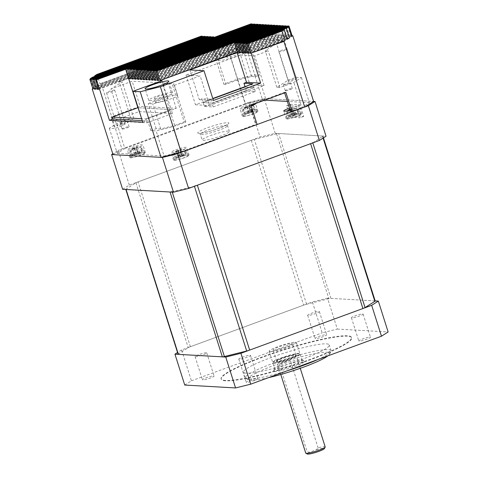 <?xml version="1.0" encoding="UTF-8"?>
<svg xmlns="http://www.w3.org/2000/svg" width="478" height="478" viewBox="0 0 478 478"><rect width="100%" height="100%" fill="white"/><g stroke="black" fill="none" stroke-linecap="round" stroke-linejoin="round"><path stroke-width="0.36" stroke-dasharray="2.39 1.79" d="M178.097 354.264A4.087 0.532 162.4 0 1 178.425 353.911L188.23 347.673A4.087 0.532 162.4 0 1 190.387 346.711L303.626 305.161A4.087 0.532 162.4 0 1 306.607 304.247L328.87 298.714A4.087 0.532 162.4 0 1 330.931 298.38L374.925 300.883A4.087 0.532 162.4 0 1 375.188 300.985M312.809 142.868L322.566 136.475A4.087 0.532 -17.6 0 0 322.895 136.122A4.087 0.532 -17.6 0 0 322.632 136.027L278.638 133.523A4.087 0.532 -17.6 0 0 276.577 133.858L254.308 139.385A4.087 0.532 -17.6 0 0 251.326 140.305L138.088 181.849A4.087 0.532 -17.6 0 0 135.937 182.817L126.126 189.055A4.087 0.532 -17.6 0 0 125.804 189.407L125.828 189.491M172.265 192.132L172.116 191.672L194.432 186.301M303.422 360.896A16.342 2.127 -17.6 0 0 286.716 364.702A16.342 2.127 -17.6 0 0 273.362 370.862A16.342 2.127 -17.6 0 0 274.36 371.561A16.342 2.127 -17.6 0 0 293.074 367.074A16.342 2.127 -17.6 0 0 304.247 361.063A16.342 2.127 -17.6 0 0 303.422 360.896M275.561 368.962A14.298 1.864 162.4 0 1 274.647 368.622A14.298 1.864 162.4 0 1 274.695 368.353A14.298 1.864 162.4 0 1 286.376 362.957A14.298 1.864 162.4 0 1 300.991 359.635A14.298 1.864 162.4 0 1 301.714 359.779A14.298 1.864 162.4 0 1 301.905 359.976A14.298 1.864 162.4 0 1 291.066 365.341A14.298 1.864 162.4 0 1 275.561 368.962M273.727 363.172A14.298 1.864 -17.6 0 0 289.232 359.552A14.298 1.864 -17.6 0 0 300.07 354.186A14.298 1.864 -17.6 0 0 299.156 353.845A14.298 1.864 -17.6 0 0 283.651 357.466A14.298 1.864 -17.6 0 0 272.813 362.832A14.298 1.864 -17.6 0 0 273.727 363.172M326.402 343.849A44.938 5.85 162.4 0 1 329.276 344.919A44.938 5.85 162.4 0 1 295.207 361.78A44.938 5.85 162.4 0 1 246.481 373.169A44.938 5.85 162.4 0 1 243.607 372.093A44.938 5.85 162.4 0 1 277.676 355.232A44.938 5.85 162.4 0 1 326.402 343.849M317.709 359.593A44.938 5.85 -17.6 0 0 330.973 351.563A44.938 5.85 -17.6 0 0 331.111 350.715A44.938 5.85 -17.6 0 0 328.237 349.639A44.938 5.85 -17.6 0 0 279.511 361.027A44.938 5.85 -17.6 0 0 245.447 377.889A44.938 5.85 -17.6 0 0 246.045 378.504A44.938 5.85 -17.6 0 0 248.315 378.958A44.938 5.85 -17.6 0 0 287.613 370.641M268.481 377.656A42.895 5.587 162.4 0 1 250.747 380.225A42.895 5.587 162.4 0 1 248.578 379.789A42.895 5.587 162.4 0 1 277.903 364.009A42.895 5.587 162.4 0 1 327.036 352.238A42.895 5.587 162.4 0 1 329.647 354.073A42.895 5.587 162.4 0 1 327.89 355.859M295.524 355.178A10.211 1.332 162.4 0 1 296.175 355.423A10.211 1.332 162.4 0 1 288.431 359.253A10.211 1.332 162.4 0 1 277.36 361.84A10.211 1.332 162.4 0 1 276.708 361.595A10.211 1.332 162.4 0 1 284.446 357.765A10.211 1.332 162.4 0 1 295.524 355.178M325.201 446.924A10.211 1.332 -17.6 0 0 324.55 446.679A10.211 1.332 -17.6 0 0 318.091 447.85L316.34 449.786L309.684 452.23L307.193 451.847A10.211 1.332 -17.6 0 0 305.729 453.096M290.289 360.209L279.391 364.206A10.211 1.332 162.4 0 1 290.289 360.209L318.091 447.85M279.391 364.206L307.193 451.847M316.34 449.786A8.986 1.171 162.4 0 1 323.827 448.239A8.986 1.171 162.4 0 1 324.371 448.621M307.39 454.01A8.986 1.171 162.4 0 1 309.684 452.23M295.398 354.79A10.211 1.332 162.4 0 1 296.055 355.035A10.211 1.332 162.4 0 1 288.312 358.864A10.211 1.332 162.4 0 1 277.234 361.452A10.211 1.332 162.4 0 1 276.583 361.213A10.211 1.332 162.4 0 1 284.326 357.377A10.211 1.332 162.4 0 1 295.398 354.79M291.849 343.592A10.211 1.332 162.4 0 1 292.5 343.837A10.211 1.332 162.4 0 1 284.757 347.667A10.211 1.332 162.4 0 1 273.685 350.26A10.211 1.332 162.4 0 1 273.034 350.015A10.211 1.332 162.4 0 1 280.771 346.18A10.211 1.332 162.4 0 1 291.849 343.592M270.052 351.593A14.298 1.864 162.4 0 1 269.138 351.246A14.298 1.864 162.4 0 1 279.977 345.887A14.298 1.864 162.4 0 1 295.482 342.26A14.298 1.864 162.4 0 1 296.396 342.601A14.298 1.864 162.4 0 1 285.557 347.966A14.298 1.864 162.4 0 1 270.052 351.593M299.031 353.457A14.298 1.864 -17.6 0 0 283.532 357.078A14.298 1.864 -17.6 0 0 272.687 362.444A14.298 1.864 -17.6 0 0 273.601 362.784A14.298 1.864 -17.6 0 0 289.106 359.163A14.298 1.864 -17.6 0 0 299.945 353.798A14.298 1.864 -17.6 0 0 299.031 353.457M351.826 317.93A6.13 0.801 162.4 0 1 351.438 317.78A6.13 0.801 162.4 0 1 356.08 315.48A6.13 0.801 162.4 0 1 362.724 313.932A6.13 0.801 162.4 0 1 363.119 314.076A6.13 0.801 162.4 0 1 358.47 316.376A6.13 0.801 162.4 0 1 351.826 317.93M239.209 359.247A6.13 0.801 162.4 0 1 238.821 359.098A6.13 0.801 162.4 0 1 243.463 356.797A6.13 0.801 162.4 0 1 250.108 355.25A6.13 0.801 162.4 0 1 250.502 355.393A6.13 0.801 162.4 0 1 245.853 357.693A6.13 0.801 162.4 0 1 239.209 359.247M195.46 356.755A6.13 0.801 -17.6 0 0 202.104 355.202A6.13 0.801 -17.6 0 0 206.747 352.907A6.13 0.801 -17.6 0 0 206.359 352.758A6.13 0.801 -17.6 0 0 199.714 354.312A6.13 0.801 -17.6 0 0 195.066 356.612A6.13 0.801 -17.6 0 0 195.46 356.755M308.077 315.438A6.13 0.801 162.4 0 1 307.683 315.295A6.13 0.801 162.4 0 1 312.331 312.994A6.13 0.801 162.4 0 1 318.975 311.441A6.13 0.801 162.4 0 1 319.364 311.59A6.13 0.801 162.4 0 1 314.721 313.885A6.13 0.801 162.4 0 1 308.077 315.438M225.467 380.446A68.426 8.909 162.4 0 1 221.093 378.815A68.426 8.909 162.4 0 1 272.968 353.134A68.426 8.909 162.4 0 1 347.165 335.795A68.426 8.909 162.4 0 1 351.539 337.432A68.426 8.909 162.4 0 1 299.664 363.107A68.426 8.909 162.4 0 1 225.467 380.446M359.175 341.095A6.13 0.801 162.4 0 1 358.781 340.945A6.13 0.801 162.4 0 1 363.429 338.645A6.13 0.801 162.4 0 1 370.074 337.098A6.13 0.801 162.4 0 1 370.462 337.241A6.13 0.801 162.4 0 1 365.819 339.541A6.13 0.801 162.4 0 1 359.175 341.095M246.558 382.412A6.13 0.801 162.4 0 1 246.17 382.263A6.13 0.801 162.4 0 1 250.813 379.962A6.13 0.801 162.4 0 1 257.457 378.415A6.13 0.801 162.4 0 1 257.851 378.558A6.13 0.801 162.4 0 1 253.203 380.858A6.13 0.801 162.4 0 1 246.558 382.412M202.809 379.92A6.13 0.801 162.4 0 1 202.415 379.777A6.13 0.801 162.4 0 1 207.064 377.477A6.13 0.801 162.4 0 1 213.708 375.923A6.13 0.801 162.4 0 1 214.096 376.072A6.13 0.801 162.4 0 1 209.454 378.367A6.13 0.801 162.4 0 1 202.809 379.92M315.42 338.603A6.13 0.801 162.4 0 1 315.032 338.46A6.13 0.801 162.4 0 1 319.674 336.159A6.13 0.801 162.4 0 1 326.319 334.606A6.13 0.801 162.4 0 1 326.713 334.755A6.13 0.801 162.4 0 1 322.07 337.05A6.13 0.801 162.4 0 1 315.42 338.603M225.592 380.835A68.426 8.909 162.4 0 1 221.218 379.197A68.426 8.909 162.4 0 1 273.093 353.523A68.426 8.909 162.4 0 1 347.291 336.183A68.426 8.909 162.4 0 1 351.665 337.821A68.426 8.909 162.4 0 1 299.79 363.495A68.426 8.909 162.4 0 1 225.592 380.835M184.747 385.053L191.415 380.811L181.616 349.926L312.397 301.947L322.19 332.831L337.325 329.073L327.526 298.188L375.164 300.895M337.325 329.073L388.13 331.965M191.415 380.811L322.19 332.831M327.526 298.188L312.397 301.947M181.616 349.926L177.541 352.519M122.655 189.306L129.317 185.07L260.098 137.09L275.232 133.332L326.038 136.224M275.232 133.332L264.209 98.582L249.074 102.34L260.098 137.09M129.317 185.07L118.299 150.325L112.784 153.826M142.408 144.768A8.168 1.064 -17.6 0 0 133.547 146.836A8.168 1.064 -17.6 0 0 127.351 149.901A8.168 1.064 -17.6 0 0 127.877 150.098A8.168 1.064 -17.6 0 0 136.732 148.025A8.168 1.064 -17.6 0 0 142.928 144.959A8.168 1.064 -17.6 0 0 142.408 144.768M255.479 103.559A8.168 1.064 -17.6 0 0 255.019 103.451A8.168 1.064 -17.6 0 0 246.164 105.519A8.168 1.064 -17.6 0 0 239.968 108.584A8.168 1.064 -17.6 0 0 240.494 108.781A8.168 1.064 -17.6 0 0 251.267 106.02M186.157 147.254A8.168 1.064 -17.6 0 0 177.296 149.327A8.168 1.064 -17.6 0 0 171.106 152.392A8.168 1.064 -17.6 0 0 171.626 152.584A8.168 1.064 -17.6 0 0 180.487 150.516A8.168 1.064 -17.6 0 0 186.683 147.451A8.168 1.064 -17.6 0 0 186.157 147.254M290.116 110.131A8.168 1.064 -17.6 0 0 299.294 106.134A8.168 1.064 -17.6 0 0 298.774 105.937A8.168 1.064 -17.6 0 0 289.489 108.153M265.619 98.665L244.802 33.03L224.624 38.043L245.441 103.672L265.619 98.665L313.604 101.396L264.209 98.582M249.074 102.34L118.299 150.325M290.242 117.218L286.567 105.632L296.39 106.194L300.065 117.773L290.242 117.218L293.874 115.885L290.2 104.3L286.567 105.632M290.2 104.3L300.023 104.861L303.697 116.441L293.874 115.885M303.697 116.441L300.065 117.773M300.023 104.861L296.39 106.194M301.224 113.662A8.168 1.064 -17.6 0 0 292.363 115.73A8.168 1.064 -17.6 0 0 286.167 118.795A8.168 1.064 -17.6 0 0 286.692 118.992A8.168 1.064 -17.6 0 0 295.553 116.919A8.168 1.064 -17.6 0 0 301.743 113.854A8.168 1.064 -17.6 0 0 301.224 113.662M188.607 154.974A8.168 1.064 -17.6 0 0 179.746 157.047A8.168 1.064 -17.6 0 0 173.556 160.112A8.168 1.064 -17.6 0 0 174.076 160.309A8.168 1.064 -17.6 0 0 182.937 158.236A8.168 1.064 -17.6 0 0 189.133 155.171A8.168 1.064 -17.6 0 0 188.607 154.974M257.469 111.171A8.168 1.064 -17.6 0 0 248.614 113.244A8.168 1.064 -17.6 0 0 242.418 116.309A8.168 1.064 -17.6 0 0 242.938 116.501A8.168 1.064 -17.6 0 0 251.798 114.433A8.168 1.064 -17.6 0 0 257.995 111.368A8.168 1.064 -17.6 0 0 257.469 111.171M144.858 152.488A8.168 1.064 -17.6 0 0 135.997 154.555A8.168 1.064 -17.6 0 0 129.801 157.626A8.168 1.064 -17.6 0 0 130.327 157.818A8.168 1.064 -17.6 0 0 139.182 155.75A8.168 1.064 -17.6 0 0 145.378 152.685A8.168 1.064 -17.6 0 0 144.858 152.488M287.529 118.687A7.23 0.944 -17.6 0 0 295.368 116.853A7.23 0.944 -17.6 0 0 300.853 114.14A7.23 0.944 -17.6 0 0 300.387 113.967A7.23 0.944 -17.6 0 0 292.548 115.796A7.23 0.944 -17.6 0 0 287.063 118.514A7.23 0.944 -17.6 0 0 287.529 118.687M174.912 159.999A7.23 0.944 -17.6 0 0 182.751 158.17A7.23 0.944 -17.6 0 0 188.236 155.458A7.23 0.944 -17.6 0 0 187.77 155.284A7.23 0.944 -17.6 0 0 179.931 157.113A7.23 0.944 -17.6 0 0 174.446 159.831A7.23 0.944 -17.6 0 0 174.912 159.999M243.774 116.196A7.23 0.944 -17.6 0 0 251.619 114.362A7.23 0.944 -17.6 0 0 257.098 111.649A7.23 0.944 -17.6 0 0 256.638 111.476A7.23 0.944 -17.6 0 0 248.793 113.31A7.23 0.944 -17.6 0 0 243.314 116.023A7.23 0.944 -17.6 0 0 243.774 116.196M131.157 157.513A7.23 0.944 -17.6 0 0 139.002 155.679A7.23 0.944 -17.6 0 0 144.481 152.966A7.23 0.944 -17.6 0 0 144.021 152.793A7.23 0.944 -17.6 0 0 136.182 154.627A7.23 0.944 -17.6 0 0 130.697 157.34A7.23 0.944 -17.6 0 0 131.157 157.513M228.49 131.074A14.298 1.864 -17.6 0 0 212.985 134.7A14.298 1.864 -17.6 0 0 202.146 140.06A14.298 1.864 -17.6 0 0 203.06 140.407A14.298 1.864 -17.6 0 0 218.566 136.78A14.298 1.864 -17.6 0 0 229.404 131.414A14.298 1.864 -17.6 0 0 228.49 131.074M287.517 110.806L286.794 111.96L287.499 112.001L290.983 108.96L292.996 110.639L294.329 114.834L296.145 114.17L294.603 114.081L292.769 108.291L297.232 108.428L293.331 107.903L291.735 108.279L293.331 107.897M300.853 114.14L300.118 111.822A7.23 0.944 162.4 0 1 294.633 114.535A7.23 0.944 162.4 0 1 286.794 116.369A7.23 0.944 162.4 0 1 286.328 116.196A7.23 0.944 162.4 0 1 291.813 113.483A7.23 0.944 162.4 0 1 299.652 111.649A7.23 0.944 162.4 0 1 300.118 111.822L297.071 108.351L298.565 112.629L297.86 112.587L296.527 108.392M292.996 110.639L294.812 109.97L292.769 108.291M177.547 150.265L174.177 153.277L174.882 153.319L178.372 150.277L180.379 151.956L181.712 156.151L183.528 155.487L181.993 155.398L180.152 149.608L184.616 149.745L180.714 149.22L179.119 149.596L180.714 149.214M188.236 155.458L187.501 153.139A7.23 0.944 162.4 0 1 182.016 155.852A7.23 0.944 162.4 0 1 174.177 157.686A7.23 0.944 162.4 0 1 173.711 157.513A7.23 0.944 162.4 0 1 179.196 154.8A7.23 0.944 162.4 0 1 187.035 152.966A7.23 0.944 162.4 0 1 187.501 153.139L184.454 149.668L185.948 153.946L185.243 153.904L183.911 149.71M180.379 151.956L182.196 151.287L180.152 149.608M252.444 105.548L253.483 105.943L249.582 105.411L247.98 105.787L249.576 105.411M246.409 106.457L243.045 109.474L243.75 109.516L247.234 106.469L249.241 108.148L250.574 112.348L252.39 111.679L250.854 111.595L249.02 105.799L251.064 105.381M249.241 108.148L251.058 107.484L249.02 105.799M133.798 147.774L130.428 150.791L131.133 150.833L134.617 147.786L136.63 149.465L137.963 153.665L139.779 152.996L138.238 152.912L136.403 147.116L140.867 147.26L136.965 146.728L135.364 147.105L136.965 146.728M144.481 152.966L143.747 150.648A7.23 0.944 162.4 0 1 138.267 153.366A7.23 0.944 162.4 0 1 130.422 155.195A7.23 0.944 162.4 0 1 129.962 155.021A7.23 0.944 162.4 0 1 135.447 152.309A7.23 0.944 162.4 0 1 143.286 150.48A7.23 0.944 162.4 0 1 143.747 150.648L140.705 147.182L142.199 151.46L141.494 151.418L140.162 147.218M136.63 149.465L138.447 148.801L136.403 147.116M290.248 108.918L292.082 114.708L288.126 116.16L286.794 111.96M292.082 114.708L290.546 114.618L289.214 110.424L290.212 108.912L289.764 109.008M290.546 114.618L292.363 113.955L291.03 109.755L289.214 110.424M292.363 113.955L293.898 114.039L292.064 108.249L291.03 109.755M293.898 114.039L297.86 112.587M294.603 114.081L298.565 112.629M296.145 114.17L294.812 109.97M290.983 108.96L292.787 114.75L294.329 114.834M288.126 116.16L288.832 116.202L287.499 112.001M288.832 116.202L292.787 114.75M177.631 150.235L179.471 156.025L175.51 157.477L174.177 153.277M179.471 156.025L177.93 155.936L176.597 151.741L177.601 150.229L175.253 151.58C173.616 153.247 173.102 155.225 173.711 157.513L174.446 159.831M177.93 155.936L179.746 155.272L178.414 151.072L176.597 151.741M179.746 155.272L181.287 155.356L179.447 149.566L178.414 151.072M181.287 155.356L185.243 153.904M181.993 155.398L185.948 153.946M183.528 155.487L182.196 151.287M178.372 150.277L180.176 156.067L181.712 156.151M175.51 157.477L176.215 157.519L174.882 153.319M176.215 157.519L180.176 156.067M246.493 106.427L248.333 112.216L244.372 113.674L243.045 109.474M248.333 112.216L246.797 112.133L245.465 107.932L246.463 106.427L246.08 106.492M246.797 112.133L248.614 111.464L247.281 107.269L245.465 107.932M248.614 111.464L250.149 111.553L248.309 105.763L247.281 107.269M250.149 111.553L254.105 110.101L252.772 105.901M254.105 110.101L254.81 110.143L253.483 105.943M250.854 111.595L254.81 110.143M252.39 111.679L251.058 107.484M247.234 106.469L249.038 112.258L250.574 112.348M244.372 113.674L245.083 113.71L243.75 109.516M245.083 113.71L249.038 112.258M133.882 147.744L135.716 153.534L131.761 154.986L130.428 150.791M135.716 153.534L134.181 153.45L132.848 149.25L133.846 147.744L133.464 147.81M134.181 153.45L135.997 152.781L134.665 148.586L132.848 149.25M135.997 152.781L137.533 152.87L135.698 147.081L134.665 148.586M137.533 152.87L141.494 151.418M138.238 152.912L142.199 151.46M139.779 152.996L138.447 148.801M134.617 147.786L136.421 153.575L137.963 153.665M131.761 154.986L132.466 155.027L131.133 150.833M132.466 155.027L136.421 153.575M204.285 106.451L246.427 90.987L255.318 91.495L213.182 106.953L204.285 106.451L203.06 102.585L245.202 87.127L254.093 87.629L211.957 103.093L203.06 102.585L211.957 103.093L210.732 99.233L212.782 98.48M246.427 90.987L245.047 86.643M255.318 91.495L252.868 83.769M213.182 106.953L211.957 103.093L254.093 87.629L245.202 87.127L203.06 102.585L201.841 98.725L210.732 99.233M139.104 111.583L172.415 113.477L146.985 122.81L113.674 120.916L139.104 111.583L137.879 107.723M113.674 120.916L113.065 118.98M172.415 113.477L171.19 109.617L138.148 107.741L171.19 109.617L145.76 118.944L141.631 118.711M146.985 122.81L145.76 118.944L171.19 109.617L162 80.663M223.818 84.188L225.873 84.307L237.686 79.969L251.661 76.504L243.696 51.409L247.413 51.618L243.738 40.038L247.831 38.533L259.464 75.213L254.613 74.932L237.387 79.211L223.818 84.188L212.184 47.513L214.234 47.627L217.908 59.212L229.727 54.874L243.696 51.409M251.661 76.504L255.371 76.713L247.413 51.618A16.545 2.151 162.4 0 1 232.619 57.575A16.545 2.151 162.4 0 1 218.231 60.616A16.545 2.151 162.4 0 1 217.173 60.222A16.545 2.151 162.4 0 1 217.908 59.212L225.873 84.307M237.686 79.969L229.727 54.874M255.371 76.713L259.464 75.213M184.245 121.956L185.84 122.045L173.341 126.634L156.115 130.912L150.845 130.608L156.127 128.672L160.716 128.935L174.691 125.463L184.245 121.956L172.612 85.281L174.201 85.371L200.157 75.847L209.591 105.578L264.083 85.586L254.649 55.854L268.272 50.859L265.23 50.686L276.541 43.486L284.38 40.612L247.831 38.533M174.691 125.463L166.732 100.368L176.286 96.861A16.545 2.151 -17.6 0 0 177.631 95.433A16.545 2.151 -17.6 0 0 166.661 96.789L148.168 103.577L152.757 103.84L166.732 100.368M160.716 128.935L152.757 103.84M156.127 128.672L148.168 103.577M150.845 130.608L147.17 119.028L145.76 118.944L146.37 120.88L142.241 120.641M112.45 117.05L111.039 116.973L140.102 106.307L176.233 108.363L147.17 119.028M185.84 122.045L174.201 85.371M285.539 90.784A3.675 0.478 162.4 0 1 285.3 90.701A3.675 0.478 162.4 0 1 288.091 89.32A3.675 0.478 162.4 0 1 292.076 88.388A3.675 0.478 162.4 0 1 292.315 88.478A3.675 0.478 162.4 0 1 289.525 89.852A3.675 0.478 162.4 0 1 285.539 90.784M283.699 84.994A3.675 0.478 162.4 0 1 283.466 84.905A3.675 0.478 162.4 0 1 286.256 83.531A3.675 0.478 162.4 0 1 290.242 82.598A3.675 0.478 162.4 0 1 290.475 82.682A3.675 0.478 162.4 0 1 287.69 84.062A3.675 0.478 162.4 0 1 283.699 84.994M286.83 49.037A4.29 0.556 -17.6 0 0 282.175 50.124A4.29 0.556 -17.6 0 0 278.925 51.732A4.29 0.556 -17.6 0 0 279.2 51.839A4.29 0.556 -17.6 0 0 283.848 50.752A4.29 0.556 -17.6 0 0 287.105 49.138A4.29 0.556 -17.6 0 0 286.83 49.037M296.258 78.768A4.29 0.556 162.4 0 1 296.533 78.87A4.29 0.556 162.4 0 1 293.283 80.477A4.29 0.556 162.4 0 1 288.628 81.565A4.29 0.556 162.4 0 1 288.354 81.463A4.29 0.556 162.4 0 1 291.61 79.856A4.29 0.556 162.4 0 1 296.258 78.768M122.32 129.048A3.675 0.478 162.4 0 1 122.081 128.958A3.675 0.478 162.4 0 1 124.872 127.578A3.675 0.478 162.4 0 1 128.857 126.646A3.675 0.478 162.4 0 1 129.09 126.736A3.675 0.478 162.4 0 1 126.306 128.116A3.675 0.478 162.4 0 1 122.32 129.048M120.48 123.252A3.675 0.478 162.4 0 1 120.247 123.169A3.675 0.478 162.4 0 1 123.031 121.788A3.675 0.478 162.4 0 1 127.017 120.856A3.675 0.478 162.4 0 1 127.256 120.946A3.675 0.478 162.4 0 1 124.465 122.32A3.675 0.478 162.4 0 1 120.48 123.252M111.039 116.973L114.714 128.552L109.301 128.247L116.883 123.42L130.817 118.311L133.864 118.484L122.553 125.678L114.714 128.552M122.553 125.678L110.92 88.998L132.143 81.212L140.102 106.307M114.427 90.079A4.29 0.556 -17.6 0 0 109.779 91.167A4.29 0.556 -17.6 0 0 106.528 92.774A4.29 0.556 -17.6 0 0 106.803 92.875A4.29 0.556 -17.6 0 0 111.452 91.794A4.29 0.556 -17.6 0 0 114.702 90.181A4.29 0.556 -17.6 0 0 114.427 90.079M124.842 122.894A4.29 0.556 162.4 0 1 125.117 123.001A4.29 0.556 162.4 0 1 121.86 124.609A4.29 0.556 162.4 0 1 117.212 125.696A4.29 0.556 162.4 0 1 116.937 125.594A4.29 0.556 162.4 0 1 120.187 123.981A4.29 0.556 162.4 0 1 124.842 122.894M288.174 80.167L296.013 77.293L301.427 77.597L293.845 82.425L279.911 87.534L276.864 87.36L288.174 80.167L276.541 43.486M296.013 77.293L284.38 40.612M276.864 87.36L265.23 50.686M279.911 87.534L268.272 50.859M133.864 118.484L122.231 81.804L110.92 88.998M130.817 118.311L119.183 81.63L122.231 81.804M284.637 92.863L284.47 92.326L249.594 105.124L251.01 105.202M284.47 92.326L285.88 92.409M249.594 105.124L255.718 124.423L257.128 124.507M237.536 49.222A6.537 0.848 162.4 0 1 237.948 49.383A6.537 0.848 162.4 0 1 232.995 51.833A6.537 0.848 162.4 0 1 225.909 53.488A6.537 0.848 162.4 0 1 225.491 53.333A6.537 0.848 162.4 0 1 230.444 50.883A6.537 0.848 162.4 0 1 237.536 49.222M238.761 53.088A6.537 0.848 162.4 0 1 239.173 53.243A6.537 0.848 162.4 0 1 234.22 55.693A6.537 0.848 162.4 0 1 227.134 57.348A6.537 0.848 162.4 0 1 226.715 57.193A6.537 0.848 162.4 0 1 231.669 54.743A6.537 0.848 162.4 0 1 238.761 53.088M154.824 98.707A6.537 0.848 -17.6 0 0 161.911 97.052A6.537 0.848 -17.6 0 0 166.864 94.602A6.537 0.848 -17.6 0 0 166.446 94.441A6.537 0.848 -17.6 0 0 159.359 96.102A6.537 0.848 -17.6 0 0 154.406 98.552A6.537 0.848 -17.6 0 0 154.824 98.707M156.049 102.567A6.537 0.848 -17.6 0 0 163.135 100.912A6.537 0.848 -17.6 0 0 168.089 98.462A6.537 0.848 -17.6 0 0 167.67 98.307A6.537 0.848 -17.6 0 0 160.584 99.962A6.537 0.848 -17.6 0 0 155.631 102.412A6.537 0.848 -17.6 0 0 156.049 102.567M173.341 126.634L181.299 151.729L164.079 156.007L156.115 130.912M237.387 79.211L245.351 104.306L262.571 100.027L254.613 74.932M109.301 128.247L117.259 153.342L124.848 148.521L116.883 123.42M301.427 77.597L309.385 102.692L301.803 107.52L293.845 82.425M243.738 40.038A16.545 2.151 162.4 0 1 228.944 45.996A16.545 2.151 162.4 0 1 214.556 49.031A16.545 2.151 162.4 0 1 213.499 48.637A16.545 2.151 162.4 0 1 214.234 47.627M176.233 108.363L168.274 83.268L132.143 81.212M186.044 75.046L195.478 104.772L249.97 84.779L240.536 55.054L186.044 75.046L200.157 75.847M195.478 104.772L209.591 105.578M249.97 84.779L264.083 85.586M240.536 55.054L254.649 55.854M201.136 36.179L204.196 45.834L205.612 45.912L202.72 36.794M94.883 76.361L97.775 85.472L205.612 45.912M96.938 74.413L99.998 84.062L204.196 45.834M90.444 79.187L93.335 88.299L208.432 46.073L205.54 36.955M92.493 77.239L95.558 86.888L207.022 45.996L208.432 46.073M203.957 36.34L207.022 45.996M95.582 88.675L211.252 46.235L208.36 37.117M92.929 89.045L209.842 46.157L211.252 46.235M206.783 36.501L209.842 46.157M98.402 88.836L214.078 46.396L211.186 37.278M95.749 89.207L212.668 46.312L214.078 46.396M209.603 36.663L212.668 46.312M98.576 89.368L215.488 46.474L216.898 46.557L130.291 78.332M212.429 36.824L215.488 46.474M214.007 37.439L216.898 46.557M133.111 78.494L255.383 33.633L252.492 24.515M130.458 78.87L253.973 33.55L244.802 33.03M250.908 23.9L253.973 33.55M135.937 78.655L258.21 33.795L255.318 24.677M133.284 79.025L256.794 33.711L255.383 33.633M253.734 24.061L256.794 33.711M138.757 78.81L261.03 33.956L258.138 24.838M136.105 79.187L259.62 33.872L258.21 33.795M256.555 24.223L259.62 33.872M141.578 78.972L263.85 34.111L260.958 24.999M138.925 79.348L262.44 34.034L261.03 33.956M259.381 24.384L262.44 34.034M144.404 79.133L266.676 34.273L263.784 25.161M141.751 79.509L265.266 34.195L263.85 34.111M262.201 24.539L265.266 34.195M150.217 79.993L273.733 34.679L272.323 34.595L150.05 79.456M270.668 25.023L273.733 34.679M152.87 79.617L275.143 34.757L272.251 25.639M147.397 79.832L270.906 34.518L269.496 34.434L147.224 79.294M267.847 24.862L270.906 34.518M269.431 25.477L272.323 34.595M158.684 80.471L282.199 35.157L280.789 35.079L158.517 79.94M279.14 25.507L282.199 35.157M237.626 52.108L283.609 35.241L280.717 26.123M155.864 80.31L279.379 34.996L277.963 34.918L155.697 79.778M276.314 25.346L279.379 34.996M277.897 25.961L280.789 35.079M153.044 80.155L276.553 34.834L275.143 34.757M273.494 25.185L276.553 34.834M275.071 25.8L277.963 34.918M144.571 79.671L268.086 34.356L266.676 34.273M265.027 24.701L268.086 34.356M266.605 25.316L269.496 34.434M240.452 52.269L286.436 35.396L283.544 26.284M237.799 52.646L285.025 35.318L283.609 35.241M281.96 25.669L285.025 35.318M243.439 52.968L290.666 35.641L289.256 35.557L243.272 52.431M287.607 25.985L290.666 35.641M246.092 52.592L291.502 35.928M240.619 52.807L287.846 35.48L286.436 35.396M284.78 25.824L287.846 35.48M286.364 26.445L289.256 35.557M249.086 53.285L287.23 39.292M246.266 53.124L291.676 36.465M248.919 52.753L287.063 38.754M113.047 154.639L121.932 148.987L101.109 83.357L99.998 84.062M93.335 88.299L92.798 88.639M97.775 85.472L95.558 86.888M220.639 55.424A12.458 1.619 162.4 0 1 219.844 55.125A12.458 1.619 162.4 0 1 229.291 50.447A12.458 1.619 162.4 0 1 242.8 47.292A12.458 1.619 162.4 0 1 243.595 47.591A12.458 1.619 162.4 0 1 234.154 52.263A12.458 1.619 162.4 0 1 220.639 55.424M239.125 35.707A12.458 1.619 162.4 0 1 239.926 36.005A12.458 1.619 162.4 0 1 230.48 40.684A12.458 1.619 162.4 0 1 216.964 43.839A12.458 1.619 162.4 0 1 216.17 43.54A12.458 1.619 162.4 0 1 225.616 38.867A12.458 1.619 162.4 0 1 239.125 35.707M149.554 100.643A12.458 1.619 -17.6 0 0 163.064 97.482A12.458 1.619 -17.6 0 0 172.51 92.81A12.458 1.619 -17.6 0 0 171.716 92.511A12.458 1.619 -17.6 0 0 158.206 95.666A12.458 1.619 -17.6 0 0 148.76 100.344A12.458 1.619 -17.6 0 0 149.554 100.643M142.737 122.213L146.37 120.88M189.868 69.931L199.296 99.657L201.841 98.725M199.296 99.657L213.409 100.464M224.624 38.043L101.109 83.357M245.441 103.672L121.932 148.987M290.594 111.631L301.803 107.52M309.385 102.692L287.362 101.438M264.764 100.153L262.571 100.027M245.351 104.306L124.848 148.521M117.259 153.342L164.079 156.007M181.299 151.729L255.718 124.423M212.184 47.513L119.183 81.63M172.612 85.281A16.545 2.151 -17.6 0 0 173.956 83.853A16.545 2.151 -17.6 0 0 162.986 85.209L166.661 96.789M168.274 83.268L162.986 85.209M330.931 298.38L278.638 133.523M322.632 136.027L374.925 300.883M276.577 133.858L328.87 298.714M190.387 346.711L138.088 181.849M251.326 140.305L303.626 305.161M135.937 182.817L188.23 347.673M178.425 353.911L126.126 189.055M306.607 304.247L254.308 139.385M323.08 138.1L322.566 136.475M198.794 133.35A16.342 2.127 162.4 0 1 207.679 127.698A16.342 2.127 162.4 0 1 227.857 122.685A16.342 2.127 162.4 0 1 218.972 128.337A16.342 2.127 162.4 0 1 198.794 133.35M201.22 134.611A14.298 1.864 -17.6 0 0 216.725 130.99A14.298 1.864 -17.6 0 0 227.564 125.624A14.298 1.864 -17.6 0 0 226.65 125.284A14.298 1.864 -17.6 0 0 211.151 128.905A14.298 1.864 -17.6 0 0 200.306 134.27A14.298 1.864 -17.6 0 0 201.22 134.611M255.903 109.163A7.23 0.944 162.4 0 1 256.363 109.331A7.23 0.944 162.4 0 1 250.884 112.049A7.23 0.944 162.4 0 1 243.039 113.878A7.23 0.944 162.4 0 1 242.579 113.704A7.23 0.944 162.4 0 1 248.058 110.992A7.23 0.944 162.4 0 1 255.903 109.163M323.445 137.873L322.895 136.122M274.695 368.353L273.362 370.862M331.111 350.715L329.276 344.919M329.647 354.073L330.973 351.563M272.813 362.832L274.647 368.622M300.07 354.186L301.905 359.976M248.578 379.789L246.045 378.504M245.447 377.889L243.607 372.093M301.714 359.779L304.247 361.063M300.268 368.311L296.175 355.423M280.795 374.489L276.708 361.595M296.055 355.035L292.5 343.837M269.138 351.246L272.687 362.444M351.438 317.78L358.781 340.945M238.821 359.098L246.17 382.263M195.066 356.612L202.415 379.777M307.683 315.295L315.032 338.46M221.093 378.815L221.218 379.197M276.583 361.213L273.034 350.015M296.396 342.601L299.945 353.798M363.119 314.076L370.462 337.241M250.502 355.393L257.851 378.558M206.747 352.907L214.096 376.072M319.364 311.59L326.713 334.755M351.539 337.432L351.665 337.821M286.167 118.795L283.723 111.075M173.556 160.112L171.106 152.392M242.418 116.309L239.968 108.584M129.801 157.626L127.351 149.901M229.404 131.414L227.564 125.624L227.767 124.196C229.028 123.975 225.807 125.457 218.099 128.636C209.149 132.024 198.693 133.75 199.523 133.243L200.306 134.27L202.146 140.06M253.316 105.865L256.363 109.331L257.098 111.649M130.697 157.34L129.962 155.021C129.353 152.733 129.861 150.755 131.498 149.094L133.464 147.804M243.314 116.023L242.579 113.704C241.964 111.416 242.477 109.438 244.115 107.777L246.08 106.486M287.063 118.514L286.328 116.196L287.332 110.842M145.378 152.685L142.928 144.959M257.995 111.368L255.545 103.642M189.133 155.171L186.683 147.451M301.743 113.854L299.294 106.134M285.3 90.701L283.466 84.905M287.105 49.138L296.533 78.87M122.081 128.958L120.247 123.169M114.702 90.181L125.117 123.001M239.173 53.243L237.948 49.383M168.089 98.462L166.864 94.602M243.595 47.591L239.926 36.005M172.51 92.81L168.836 81.224M177.631 95.433L173.956 83.853M148.76 100.344L145.085 88.759M219.844 55.125L216.17 43.54M217.173 60.222L213.499 48.637M155.631 102.412L154.406 98.552M226.715 57.193L225.491 53.333M106.528 92.774L116.937 125.594M129.09 126.736L127.256 120.946M278.925 51.732L288.354 81.463M292.315 88.478L290.475 82.682"/><path stroke-width="0.72" d="M323.445 137.873L375.188 300.985A4.087 0.532 162.4 0 1 374.86 301.331L365.055 307.569A4.087 0.532 162.4 0 1 362.898 308.537L249.659 350.081A4.087 0.532 162.4 0 1 246.678 351.001L224.415 356.528A4.087 0.532 162.4 0 1 222.354 356.863L178.36 354.359A4.087 0.532 162.4 0 1 178.097 354.264L125.828 189.491M194.385 186.145A4.087 0.532 -17.6 0 0 197.366 185.225L310.604 143.681A4.087 0.532 -17.6 0 0 312.761 142.713M125.804 189.407A4.087 0.532 -17.6 0 0 126.061 189.503L170.054 192.007A4.087 0.532 -17.6 0 0 172.116 191.672M287.613 370.641A44.938 5.85 -17.6 0 0 317.709 359.593M327.89 355.859A42.895 5.587 162.4 0 1 268.481 377.656M280.795 374.489L305.729 453.096A10.211 1.332 -17.6 0 0 305.866 453.24A10.211 1.332 -17.6 0 0 306.386 453.341A10.211 1.332 -17.6 0 0 316.824 450.969A10.211 1.332 -17.6 0 0 325.171 447.115A10.211 1.332 -17.6 0 0 325.201 446.924L300.268 368.311M325.171 447.115L324.371 448.621A8.986 1.171 162.4 0 1 317.034 452.009A8.986 1.171 162.4 0 1 307.844 454.1A8.986 1.171 162.4 0 1 307.39 454.01L305.866 453.24M225.759 357.054L174.948 354.168L184.747 385.053L235.558 387.945L225.759 357.054L240.894 353.296L250.687 384.187L235.558 387.945M375.164 300.895L378.337 301.08L388.13 331.965L381.468 336.201L371.669 305.317L240.894 353.296M381.468 336.201L250.687 384.187M371.669 305.317L378.337 301.08M177.541 352.519L174.948 354.168M319.376 140.46L308.352 105.716L315.014 101.473L326.038 136.224L319.376 140.46L188.595 188.44L173.466 192.198L122.655 189.306L111.631 154.561L162.442 157.453L177.571 153.695L188.595 188.44M112.784 153.826L111.631 154.561M173.466 192.198L162.442 157.453M177.571 153.695L308.352 105.716M251.267 106.02A8.168 1.064 -17.6 0 0 255.545 103.642A8.168 1.064 -17.6 0 0 255.479 103.559M289.489 108.153A8.168 1.064 -17.6 0 0 283.723 111.075A8.168 1.064 -17.6 0 0 284.243 111.266A8.168 1.064 -17.6 0 0 290.116 110.131M315.014 101.473L313.604 101.396L304.719 107.048L283.902 41.413L285.007 40.708L250.496 53.369L283.902 41.413M251.064 105.381L252.444 105.548M289.788 109.098L287.517 110.806M112.45 117.05L137.879 107.723L112.45 117.05L113.065 118.98L112.45 117.05L141.631 118.711M284.637 92.863L290.594 111.631L292.004 111.709L285.88 92.409L251.01 105.202L257.128 124.507L181.204 152.363L161.032 157.37L140.209 91.74L160.387 86.727L181.204 152.363M212.782 98.48L252.868 83.769L243.977 83.268L246.523 82.336L237.094 52.604L189.868 69.931L203.981 70.732L213.409 100.464L260.635 83.136L251.207 53.405M245.047 86.643L243.977 83.268M202.547 36.262L94.716 75.823L96.938 74.413L201.136 36.179L202.547 36.262L202.72 36.794M94.716 75.823L94.883 76.361M205.373 36.424L90.27 78.649L92.493 77.239L203.957 36.34L205.373 36.424L205.54 36.955M90.27 78.649L90.444 79.187M208.193 36.585L91.28 79.473L89.87 79.396L206.783 36.501L208.193 36.585L208.36 37.117M91.28 79.473L94.339 89.129L95.582 88.675M89.87 79.396L92.929 89.045L92.224 89.01L113.047 154.639L161.032 157.37M211.013 36.74L94.1 79.635L92.69 79.557L209.603 36.663L211.013 36.74L211.186 37.278M94.1 79.635L97.165 89.29L98.402 88.836M92.69 79.557L95.749 89.207L94.339 89.129M125.989 69.137L96.574 79.778L95.51 79.718L212.429 36.824L213.839 36.902L125.989 69.137L129.048 78.786L130.291 78.332M95.51 79.718L98.576 89.368L97.165 89.29M213.839 36.902L214.007 37.439M252.324 23.978L128.809 69.298L127.399 69.214L250.908 23.9L252.324 23.978L252.492 24.515M128.809 69.298L131.868 78.948L133.111 78.494M127.399 69.214L130.458 78.87L129.048 78.786M255.144 24.139L131.629 69.453L130.219 69.376L253.734 24.061L255.144 24.139L255.318 24.677M131.629 69.453L134.694 79.109L135.937 78.655M130.219 69.376L133.284 79.025L131.868 78.948M257.971 24.3L134.455 69.615L133.045 69.537L256.555 24.223L257.971 24.3L258.138 24.838M134.455 69.615L137.515 79.27L138.757 78.81M133.045 69.537L136.105 79.187L134.694 79.109M260.791 24.462L137.276 69.776L135.866 69.698L259.381 24.384L260.791 24.462L260.958 24.999M137.276 69.776L140.341 79.432L141.578 78.972M135.866 69.698L138.925 79.348L137.515 79.27M263.611 24.623L140.102 69.937L138.686 69.86L262.201 24.539L263.611 24.623L263.784 25.161M140.102 69.937L143.161 79.587L144.404 79.133M138.686 69.86L141.751 79.509L140.341 79.432M272.084 25.107L148.568 70.421L147.158 70.338L270.668 25.023L272.084 25.107L272.251 25.639M147.158 70.338L150.217 79.993L148.807 79.91L150.05 79.456M148.568 70.421L151.628 80.071L152.87 79.617M269.257 24.946L145.742 70.26L144.332 70.176L267.847 24.862L269.257 24.946L269.431 25.477M144.332 70.176L147.397 79.832L145.987 79.748L147.224 79.294M145.742 70.26L148.807 79.91M155.625 70.822L157.035 70.899L280.55 25.585L279.14 25.507L155.625 70.822L158.684 80.471L157.274 80.394L158.517 79.94M157.035 70.899L160.1 80.555L237.626 52.108M280.55 25.585L280.717 26.123M152.805 70.66L154.215 70.738L277.724 25.424L276.314 25.346L152.805 70.66L155.864 80.31L154.454 80.232L155.697 79.778M277.724 25.424L277.897 25.961M154.215 70.738L157.274 80.394M149.978 70.499L151.389 70.583L274.904 25.262L273.494 25.185L149.978 70.499L153.044 80.155L151.628 80.071M274.904 25.262L275.071 25.8M151.389 70.583L154.454 80.232M141.512 70.021L142.922 70.099L266.437 24.784L265.027 24.701L141.512 70.021L144.571 79.671L143.161 79.587M266.437 24.784L266.605 25.316M142.922 70.099L145.987 79.748M283.37 25.746L236.144 43.074L234.734 42.99L281.96 25.669L283.37 25.746L283.544 26.284M236.144 43.074L239.209 52.723L240.452 52.269M234.734 42.99L237.799 52.646L237.094 52.604M289.017 26.069L287.607 25.985L240.38 43.313L241.79 43.396L289.017 26.069L292.082 35.719L291.502 35.928M240.38 43.313L243.439 52.968L242.029 52.885L243.272 52.431M241.79 43.396L244.856 53.046L246.092 52.592M286.197 25.908L284.78 25.824L237.56 43.151L238.97 43.235L286.197 25.908L286.364 26.445M237.56 43.151L240.619 52.807L239.209 52.723M238.97 43.235L242.029 52.885M284.171 29.642L246.027 43.635L247.437 43.713L281.948 31.052L284.171 29.642L287.23 39.292L289.453 37.882L287.063 38.754M246.027 43.635L249.086 53.285L247.676 53.207L248.919 52.753M281.948 31.052L285.007 40.708M247.437 43.713L250.496 53.369M288.61 26.816L243.2 43.474L244.617 43.552L286.394 28.226L288.61 26.816L291.676 36.465L292.787 35.76L313.604 101.396M243.2 43.474L246.266 53.124L244.856 53.046M286.394 28.226L289.453 37.882M244.617 43.552L247.676 53.207M92.798 88.639L92.224 89.01M145.88 89.057A12.458 1.619 -17.6 0 0 159.395 85.903A12.458 1.619 -17.6 0 0 168.836 81.224A12.458 1.619 -17.6 0 0 168.041 80.925A12.458 1.619 -17.6 0 0 154.531 84.086A12.458 1.619 -17.6 0 0 145.085 88.759A12.458 1.619 -17.6 0 0 145.88 89.057M96.574 79.778L109.432 120.319L142.737 122.213L132.944 91.322L162 80.663L160.1 80.555M125.636 69.113L137.879 107.723M142.241 120.641L113.065 118.98L109.432 120.319M246.523 82.336L260.635 83.136M132.944 91.322L140.209 91.74M292.787 35.76L292.082 35.719M292.004 111.709L304.719 107.048M160.387 86.727L203.981 70.732M287.362 101.438L264.764 100.153M312.809 142.868L365.055 307.569M362.898 308.537L310.604 143.681M222.354 356.863L170.054 192.007M126.061 189.503L178.36 354.359M172.265 192.132L224.415 356.528M197.366 185.225L249.659 350.081M246.678 351.001L194.432 186.301M374.86 301.331L323.08 138.1M287.332 110.842L289.764 109.008"/></g></svg>
